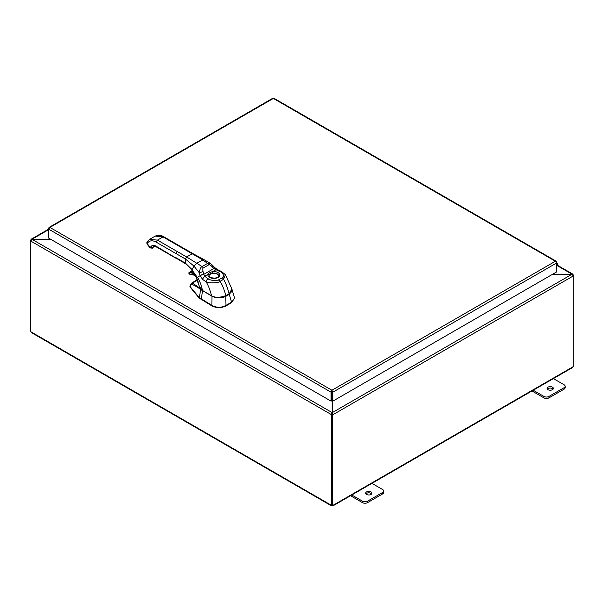 <?xml version="1.0" encoding="UTF-8"?>
<svg xmlns="http://www.w3.org/2000/svg" width="604" height="604" viewBox="0 0 604 604"><rect width="100%" height="100%" fill="white"/><g stroke="black" fill="none" stroke-linecap="round" stroke-linejoin="round"><path stroke-width="0.91" d="M553.09 389.15A3.126 1.804 0 0 0 552.441 388.599A3.126 1.804 0 0 0 547.375 389.15M548.024 389.693A3.126 1.804 180 0 1 547.111 388.417A3.126 1.804 180 0 1 549.036 386.756A3.126 1.804 180 0 1 552.441 387.141A3.126 1.804 180 0 1 553.355 388.417A3.126 1.804 180 0 1 551.429 390.086A3.126 1.804 180 0 1 548.024 389.693M531.973 390.969L543.932 397.877A3.564 2.061 0 0 0 546.454 398.481A3.564 2.061 0 0 0 548.968 397.877L564.091 389.15A3.564 2.061 0 0 0 565.133 387.692L565.133 386.235A3.564 2.061 180 0 1 564.091 387.692L548.968 396.42A3.564 2.061 180 0 1 546.454 397.024A3.564 2.061 180 0 1 543.932 396.42L532.788 389.988M552.954 378.346L564.091 384.778A3.564 2.061 180 0 1 565.133 386.235M371.641 493.906A3.126 1.804 0 0 0 370.992 493.355A3.126 1.804 0 0 0 365.926 493.906M366.575 494.45A3.126 1.804 180 0 1 365.662 493.181A3.126 1.804 180 0 1 367.587 491.513A3.126 1.804 180 0 1 370.992 491.905A3.126 1.804 180 0 1 371.905 493.181A3.126 1.804 180 0 1 369.98 494.842A3.126 1.804 180 0 1 366.575 494.45M350.524 495.725L362.483 502.634A3.564 2.061 0 0 0 365.005 503.238A3.564 2.061 0 0 0 367.526 502.634L382.642 493.906A3.564 2.061 0 0 0 383.691 492.449L383.691 490.992A3.564 2.061 180 0 1 382.642 492.449L367.526 501.177A3.564 2.061 180 0 1 365.005 501.781A3.564 2.061 180 0 1 362.483 501.177L351.339 494.744M371.505 483.109L382.642 489.542A3.564 2.061 180 0 1 383.691 490.992M552.592 274.269L571.943 274.269L552.819 274.141M332.132 400.777L332.132 412.592L331.385 414.608L30.683 241.004L32.057 239.222L31.091 239.275L30.963 240.173M332.132 414.178L331.385 414.608L332.132 414.178L332.132 412.592L32.057 239.35L50.811 239.35M50.585 239.222L32.057 239.222L48.66 229.633M573.037 275.092L572.909 274.193L571.943 274.141L557.024 265.526M332.615 414.888L331.868 414.457L331.868 504.869L332.615 505.299L332.615 414.888L333.098 414.608L332.351 414.178L332.351 412.592L571.943 274.269L573.317 275.922L333.098 414.608L332.351 412.592L332.351 400.905M331.868 414.457L332.351 414.178M573.136 275.258L573.8 275.643L573.317 275.922M573.8 275.643L573.8 366.054A0.997 0.574 -60 0 0 572.992 366.779L571.928 367.391M30.751 240.611L30.2 240.294L30.683 240.014M30.2 240.294L30.2 330.705L30.623 330.947M331.445 414.646L331.445 505.027L331.868 504.785M30.623 240.966L30.623 331.347A0.997 0.574 60 0 1 31.008 331.86L32.072 332.472M332.615 505.299A0.997 0.574 -60 0 1 333.37 505.05A0.997 0.574 -60 0 1 333.423 505.095L332.359 505.707A0.997 0.574 0 0 0 332.117 505.707L331.06 505.095A0.997 0.574 60 0 1 331.113 505.05A0.997 0.574 60 0 1 331.445 505.027M31.468 332.63L331.219 505.691L331.181 505.019M332.117 505.707L332.117 505.019M573.377 275.401L573.377 274.971M333.302 505.019L333.265 505.691L572.532 367.549M332.359 505.707L332.359 505.155M198.308 282.219L197.674 282.113L198.165 281.796M200.015 288.259L192.502 283.117L197.485 280.082M197.674 282.113L198.233 282M217.931 297.568L225.79 295.952L229.233 294.39L231.876 288.916L234.601 298.248L231.687 302.113A1.842 1.065 120.1 0 0 231.604 302.159L225.987 305.397A1.842 1.065 120.1 0 0 225.904 305.443C221.268 307.866 216.632 307.866 211.996 305.435A1.842 1.057 -119.9 0 0 211.913 305.39L199.282 297.621L190.064 286.545L190.26 285.888L190.064 287.051L199.282 298.142L200.619 289.543C198.807 287.957 195.87 286.183 191.815 284.212L190.441 285.292A1.125 0.664 -165 0 1 190.358 284.884L189.973 286.296M190.064 287.051L190.26 286.394L190.064 287.051M234.594 298.429L231.687 302.113M199.282 298.142L211.996 305.949C216.625 308.176 221.26 308.176 225.904 305.964L231.687 302.634M191.815 284.212A1.125 0.959 -61.6 0 1 192.502 283.117L191.46 283.163L197.319 279.697M201.857 290.003L200.619 289.543A0.476 0.393 -43 0 1 200.792 289.218M201.834 290.358A9.958 5.73 0.3 0 0 202.589 290.849L201.2 299.184M202.68 290.645L211.921 296.247C216.602 298.436 221.291 298.444 225.987 296.254L229.233 294.39L231.604 302.159M147.24 241.827L147.082 243.797L147.67 242.951A14.028 8.101 -120 0 1 156.27 242.181L185.443 259.025L185.798 263.925C187.112 264.499 189.143 266.643 191.898 270.365L196.391 277.817L199.343 286.492L202.544 290.494L211.611 295.786C212.012 296.715 219.743 298.24 222.566 297.055L229.082 293.944L231.898 288.991C232.397 290.766 231.445 292.457 229.052 294.065L222.295 297.191C219.456 298.255 211.898 296.723 211.732 295.862L202.574 290.584L211.732 295.862M176.111 253.635L177.304 251.574L157.455 240.12L149.603 239.343L146.893 242.144L146.998 244.039L150.094 247.889L152.299 248.191L153.001 247.383L152.684 247.836M147.474 243.903L150.169 247.648L152.593 247.957A1.684 0.974 -120 0 1 152.412 248.123A1.684 0.974 -120 0 1 152.367 248.153M229.09 293.989L230.441 292.97M202.098 290.222L202.544 290.509M231.898 288.991L225.413 274.707L223.571 279.312L220.083 281.321C219.154 283.306 206.757 283.185 206.107 281.864L202.423 279.259L200.158 275.643A6.108 2.937 80.4 0 1 200.098 275.416L199.35 272.812C199.811 269.112 200.724 267.028 202.091 266.56L207.549 263.412L210.396 263.427L212.608 265.345A2.809 0.468 138.8 0 1 211.936 266.447L213.861 268.546A3.934 2.341 -161.9 0 0 213.975 268.614L215.99 269.686L212.623 271.634L212.85 273.151A4.832 2.794 180 0 1 217.229 273.914A4.832 2.794 180 0 1 218.648 275.952L218.648 275.952C217.531 278.165 214.699 278.64 210.162 277.379L208.976 275.952A4.832 2.794 180 0 1 209.075 275.333C209.573 274.05 210.834 273.325 212.85 273.151M212.608 265.345L214.45 267.346A2.809 0.551 136.1 0 1 213.861 268.546L203.858 274.322L203.08 271.558C202.597 269.225 202.68 268.033 203.322 267.98L208.788 264.816C209.158 264.28 210.207 264.824 211.936 266.447M214.488 267.444A2.809 0.461 134.7 0 1 214.571 267.466L214.571 267.466A2.809 0.461 134.7 0 1 213.975 268.614M214.45 267.346L217.153 269.429L215.99 269.686L220.256 271.762C222.861 272.079 225.013 277.462 222.159 277.81L218.671 279.826C218.165 281.464 208.757 280.241 208.199 278.723L204.605 276.262L203.865 274.45A3.934 1.442 95.2 0 1 203.858 274.322A2.809 0.438 -14.6 0 0 200.098 275.416M177.304 251.574L186.636 256.964L185.443 259.025L193.929 266.062L199.35 272.812L203.08 271.558M210.396 263.427L203.873 259.539L196.73 263.299L193.929 266.062L191.959 269.935L197.289 277.304C199.411 280.12 201.162 284.522 202.544 290.494L202.574 290.584C200.747 289.52 199.667 288.153 199.343 286.492M209.075 275.333A1.125 0.898 19.4 0 0 207.972 274.314C208.682 273.084 210.23 272.185 212.623 271.634A5.957 3.443 180 0 1 218.029 272.57A5.957 3.443 180 0 1 218.029 277.432A5.957 3.443 180 0 1 209.603 277.432A5.957 3.443 180 0 1 207.972 274.314L204.605 276.262L202.423 279.259M218.633 276.066A4.824 2.786 0 0 0 217.221 274.178A4.824 2.786 0 0 0 212.034 273.559A4.824 2.786 0 0 0 208.992 276.066M197.1 277.41L200.158 275.643A2.809 0.536 -15.7 0 1 203.865 274.45M331.83 391.769L332.057 400.731L332.804 401.162L332.804 392.2L331.943 390.244L331.09 391.86L331.083 401.162L48.66 238.104L48.66 229.143L49.921 227.421L49.067 227.406L48.66 228.153L48.66 229.143L331.083 392.2L331.83 391.769L331.83 400.731L331.083 401.162M556.337 262.159L556.224 261.238L273.997 98.293M556.639 261.985L556.639 262.974L555.37 261.253L273.348 98.429L49.921 227.421L331.943 390.244L555.37 261.253L556.571 261.675L556.148 261.879M272.495 98.656L274.208 98.656M332.057 391.769L332.804 392.2L556.639 262.974L556.639 271.928L332.804 401.162M331.09 391.86L331.943 391.105L331.943 390.244M556.639 263.903A0.891 0.513 -60 0 1 556.639 265.179M556.639 265.987L556.888 265.7A1.782 1.027 120 0 0 557.228 263.17A1.782 1.027 120 0 0 557.039 263.102A1.782 1.027 120 0 0 556.639 263.125M543.932 396.42L543.932 397.877M564.091 387.692L564.091 389.15M548.968 397.877L548.968 396.42M362.483 501.177L362.483 502.634M382.642 492.449L382.642 493.906M367.526 502.634L367.526 501.177M31.008 331.86L331.06 505.095M333.423 505.095L572.992 366.779M190.441 285.292L190.101 286.575M211.996 296.058L211.913 305.39M225.79 295.952L225.987 305.397M225.904 305.964L225.904 305.443M211.996 305.949L211.996 305.435M201.185 299.697L201.185 299.176M185.798 263.925L156.27 246.304A8.977 5.187 -120 0 0 150.766 246.794L150.169 247.648L150.57 247.753M176.111 257.765L185.443 263.155L192.661 270.214M156.27 242.181L157.455 240.12L163.012 236.911L192.193 253.756L186.636 256.964L202.091 266.56A2.809 1.623 60.3 0 1 203.322 267.98M182.853 248.365L183.699 248.282L193.031 253.672L192.193 253.756L202.687 259.863L207.549 263.412A2.809 1.623 59.7 0 1 208.788 264.816M155.153 236.134L163.858 236.828C161.14 235.054 158.24 234.82 155.153 236.134L149.603 239.343M155.205 246.507A1.684 0.974 60 0 1 155.175 246.515A1.684 0.974 60 0 1 155.069 246.591A1.684 0.974 60 0 1 154.186 246.485M154.798 246.447A1.419 0.823 60 0 1 154.201 246.477M176.459 258.535L156.617 247.074L153.809 246.636A7.293 4.213 -120 0 0 152.986 247.391L153.084 247.278M150.766 246.794L152.986 247.391A7.293 4.213 60 0 1 153.816 246.628L152.314 248.184M156.617 247.074L156.27 246.304M222.159 277.81A2.809 1.623 -120 0 1 223.571 279.312C225.821 283.193 227.655 288.07 229.082 293.944L225.775 295.9M218.671 279.826A2.809 1.623 -120 0 1 220.083 281.321C222.446 285.133 224.386 289.958 225.896 295.786L225.866 295.907C220.301 298.165 215.56 298.149 211.649 295.869L211.611 295.786C210.086 289.943 208.252 285.307 206.107 281.864A2.809 1.714 -56.9 0 1 208.199 278.723M217.153 269.429L221.54 271.558A2.809 1.518 117.1 0 0 220.256 271.762M147.67 242.951L147.837 240.981M190.97 271.513A1.012 0.581 60 0 1 191.098 271.385A1.012 0.581 60 0 1 191.272 271.332L189.286 272.479A1.012 0.581 -120 0 0 189.112 272.525A1.012 0.581 -120 0 0 188.909 273.121M194.043 273.65A26.999 15.583 -120 0 0 189.18 272.849A0.732 0.423 -120 0 0 189.656 274.186L189.112 272.525L191.272 271.332A27.278 15.749 60 0 1 192.608 271.377M189.18 272.849L189.286 272.479A27.278 15.749 -120 0 1 193.733 273.136M189.656 274.186A25.534 14.745 60 0 1 194.933 275.182M195.084 275.349L189.95 274.322A25.255 14.579 60 0 1 194.964 275.235M557.265 265.156L572.909 274.193M31.091 239.275L48.66 229.127M189.966 286.802L189.966 286.372M191.46 283.163L190.358 284.884M183.699 248.282L163.858 236.828M155.22 246.507L153.522 246.017M190.034 267.859L190.411 268.342L190.034 267.859M193.031 253.672L203.873 259.539M225.413 274.707L221.54 271.558M191.355 271.309L192.578 271.347M272.698 98.293L49.067 227.406M557.228 263.17L556.639 262.831"/></g></svg>
